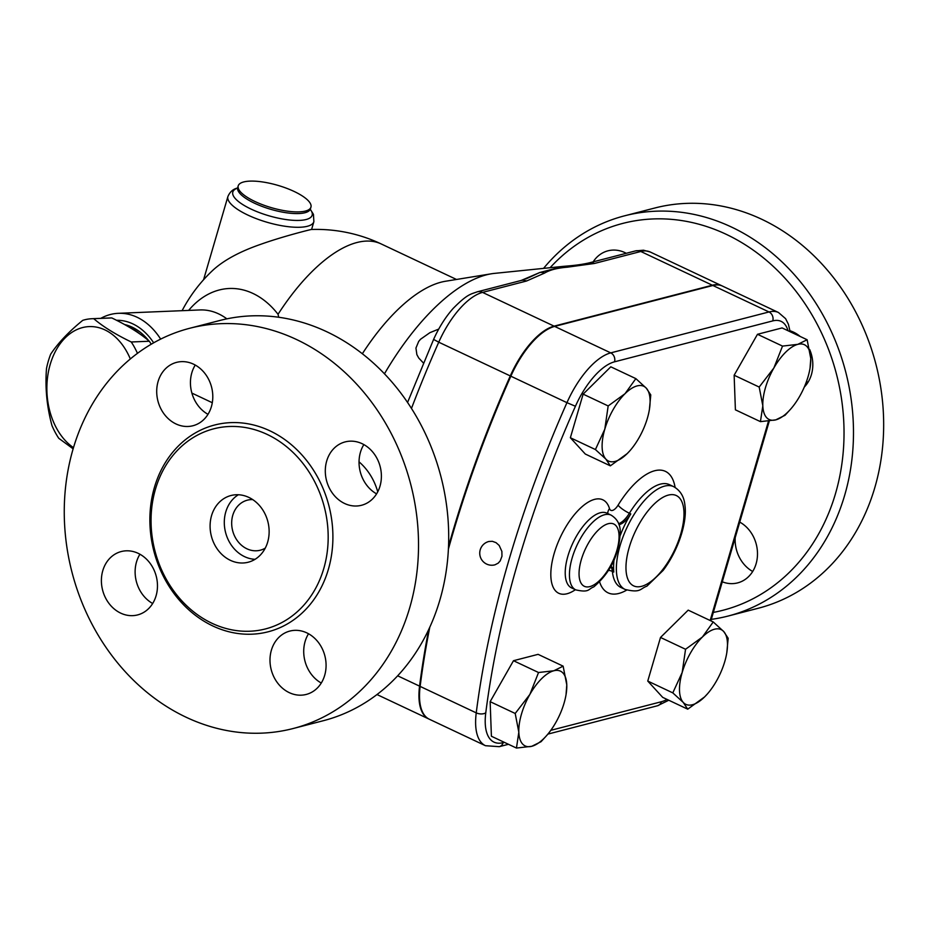 <?xml version="1.0" encoding="UTF-8"?>
<svg xmlns="http://www.w3.org/2000/svg" width="930" height="930" viewBox="0 0 930 930"><rect width="100%" height="100%" fill="white"/><g stroke="black" fill="none" stroke-linecap="round" stroke-linejoin="round"><path stroke-width="1.4" d="M550.107 267.701A199.811 169.155 75.5 0 1 761.496 256.308A199.811 169.155 75.5 0 1 835.5 493.598A199.811 169.155 75.5 0 1 713.333 612.417M593.154 261.853A32.724 27.702 75.5 0 1 607.964 250.821A32.724 27.702 75.5 0 1 624.902 252.6A32.724 27.702 75.5 0 1 626.274 253.297M739.745 522.102A32.724 27.702 75.5 0 1 757.473 555.117A32.724 27.702 75.5 0 1 737.641 582.889A32.724 27.702 75.5 0 1 722.285 581.796M809.67 349.494A32.724 27.702 75.5 0 1 811.413 374.604A32.724 27.702 75.5 0 1 804.299 387.054M790 330.766A32.724 27.702 75.5 0 1 800.172 336.462M711.299 619.368A206.704 174.98 -104.5 0 0 728.109 616.044A206.704 174.98 -104.5 0 0 844.661 495.33A206.704 174.98 -104.5 0 0 802.881 284.871A206.704 174.98 -104.5 0 0 624.588 215.818A206.704 174.98 -104.5 0 0 543.573 268.363M624.611 215.818L654.79 208.018A206.704 174.98 75.5 0 1 833.071 277.07A206.704 174.98 75.5 0 1 874.839 487.518A206.704 174.98 75.5 0 1 758.287 608.243L728.097 616.055M806.519 381.428A32.724 27.702 -104.5 0 0 807.996 382.311M795.255 333.033A32.724 27.702 -104.5 0 0 794.743 333.893M739.943 522.207A32.724 27.702 -104.5 0 0 739.501 522.939M735.2 537.668A32.724 27.702 -104.5 0 0 752.684 571.485M195.242 365.06A32.724 27.702 -104.5 0 0 207.983 414.327M139.93 554.234A32.724 27.702 -104.5 0 0 136.512 561.929A32.724 27.702 -104.5 0 0 152.671 603.5M308.527 633.76A32.724 27.702 -104.5 0 0 321.269 683.038M363.851 444.587A32.724 27.702 -104.5 0 0 376.592 493.865M189.65 328.29L219.829 320.49A206.704 174.98 75.5 0 1 398.11 389.542A206.704 174.98 75.5 0 1 439.878 599.99A206.704 174.98 75.5 0 1 323.315 720.715L293.136 728.527A206.704 174.98 75.5 0 1 71.982 572.217A206.704 174.98 75.5 0 1 189.65 328.29A206.704 174.98 75.5 0 1 367.931 397.354A206.704 174.98 75.5 0 1 409.7 607.802A206.704 174.98 75.5 0 1 293.136 728.527M323.768 568.556A103.346 87.49 75.5 0 1 265.492 628.924A103.346 87.49 75.5 0 1 154.915 550.781A103.346 87.49 75.5 0 1 213.737 428.811A103.346 87.49 75.5 0 1 302.878 463.338A103.346 87.49 75.5 0 1 323.768 568.556M326.697 461.013A32.724 27.702 75.5 0 1 345.158 441.901A32.724 27.702 75.5 0 1 373.383 452.829A32.724 27.702 75.5 0 1 379.998 486.158A32.724 27.702 75.5 0 1 361.549 505.269A32.724 27.702 75.5 0 1 333.312 494.342A32.724 27.702 75.5 0 1 326.697 461.013M306.772 632.853A32.724 27.702 75.5 0 1 326.081 665.706A32.724 27.702 75.5 0 1 306.226 694.443A32.724 27.702 75.5 0 1 289.288 692.652A32.724 27.702 75.5 0 1 269.991 659.8A32.724 27.702 75.5 0 1 289.834 631.075A32.724 27.702 75.5 0 1 306.772 632.853M156.077 595.793A32.724 27.702 75.5 0 1 137.628 614.916A32.724 27.702 75.5 0 1 109.403 603.977A32.724 27.702 75.5 0 1 102.788 570.66A32.724 27.702 75.5 0 1 121.237 551.548A32.724 27.702 75.5 0 1 149.463 562.476A32.724 27.702 75.5 0 1 156.077 595.793M176.003 423.952A32.724 27.702 75.5 0 1 156.705 391.1A32.724 27.702 75.5 0 1 176.549 362.375A32.724 27.702 75.5 0 1 193.498 364.153A32.724 27.702 75.5 0 1 212.796 397.005A32.724 27.702 75.5 0 1 192.94 425.742A32.724 27.702 75.5 0 1 176.003 423.952M429.09 719.111A64.135 27.912 -64.7 0 1 428.811 718.983A64.135 27.912 -64.7 0 1 419.57 686.142A585.644 254.89 -64.7 0 1 428.718 629.54M448.527 546.398A585.644 254.89 -64.7 0 1 510.279 375.929A64.135 27.912 -64.7 0 1 554.082 326.139L712.334 285.219A59.404 25.854 -64.7 0 1 721.808 285.766A59.404 25.854 -64.7 0 1 722.087 285.905M790.14 331.731L788.408 324.256L785.606 318.676L778.468 312.503L722.366 286.033A59.404 25.854 115.3 0 0 712.892 285.487L554.64 326.407A64.135 27.912 115.3 0 0 510.849 376.197A585.644 254.89 115.3 0 0 448.4 549.107M429.776 627.25A585.644 254.89 115.3 0 0 420.139 686.41A64.135 27.912 115.3 0 0 429.369 719.25L485.472 745.709A64.135 27.912 115.3 0 1 476.241 712.868A6.894 3.708 7.2 0 0 485.774 712.81A578.762 251.891 -64.7 0 1 575.426 406.259A57.242 24.912 -64.7 0 1 614.521 361.817L772.772 320.897A52.522 22.855 -64.7 0 1 788.012 330.731M488.936 541.469L492.389 541.318L496.039 542.655L499.189 545.457L501.875 551.374L501.968 556.245L500.189 560.93L498.166 563.173L494.969 564.812A12.055 12.055 0 0 1 480.124 556.198A12.055 12.055 0 0 1 488.936 541.469M265.271 548.107A25.842 21.878 75.5 0 1 260.284 550.211A25.842 21.878 75.5 0 1 232.64 530.67A25.842 21.878 75.5 0 1 247.345 500.177A25.842 21.878 75.5 0 1 252.728 499.596M255.064 559.314A34.445 29.167 75.5 0 1 225.583 532.495A34.445 29.167 75.5 0 1 238.371 494.748M267.666 542.097A34.445 29.167 75.5 0 1 248.24 562.22A34.445 29.167 75.5 0 1 211.377 536.168A34.445 29.167 75.5 0 1 230.989 495.516A34.445 29.167 75.5 0 1 260.702 507.024A34.445 29.167 75.5 0 1 267.666 542.097M456.491 279.465L381.056 243.881A151.578 65.972 115.3 0 0 278.047 314.282L278.709 317.246M526.496 281.034A10.335 8.754 -104.5 0 0 521.149 280.476L477.206 291.834A10.335 8.754 75.5 0 1 482.554 292.404L526.496 281.034L544.585 273.071C549.723 269.956 557.303 268.003 567.323 267.189A10.335 7.673 85.4 0 0 563.731 266.329L563.731 266.329A10.335 7.673 85.4 0 0 563.592 266.34L494.446 273.385A179.141 77.969 115.3 0 0 491.435 273.78L445.412 281.267A151.578 65.972 115.3 0 0 362.351 353.749M130.328 358.957A63.728 44.931 -92.4 0 0 58.137 346.692A63.728 44.931 -92.4 0 0 73.493 447.644M73.133 448.83L58.753 438.286A71.482 50.406 87.6 0 1 51.975 425.603C46.837 406.701 45.012 387.671 46.5 368.489A71.482 50.406 87.6 0 1 50.697 354.156C58.067 343.019 68.762 331.743 82.758 320.339A71.482 50.406 87.6 0 1 92.047 318.711A71.482 50.406 87.6 0 1 93.721 318.676C102.928 326.581 115.436 334.358 131.258 341.984A71.482 50.406 87.6 0 1 137.466 353.342M151.206 344.228A71.482 50.406 -92.4 0 0 149.323 341.24C140.128 333.335 127.608 325.57 111.786 317.932A71.482 50.406 -92.4 0 0 110.112 317.967L92.047 318.711M128.142 326.57A65.46 46.151 87.6 0 1 139.523 333.742M149.323 341.24L131.258 341.984M111.786 317.932L93.721 318.676M124.55 324.535A65.46 46.151 87.6 0 1 148.73 340.74M150.532 343.124A65.46 46.151 87.6 0 1 151.288 344.193M683.271 702.441L672.797 692.873L682.178 672.495A41.339 17.996 115.3 0 0 683.271 702.441A41.339 17.996 115.3 0 0 704.58 696.93L687.723 709.172L683.271 702.441M685.55 649.268L702.394 637.027A41.339 17.996 115.3 0 0 682.178 672.495L685.55 649.268L660.509 637.457L688.188 610.138L713.229 621.949L723.703 631.517A41.339 17.996 115.3 0 0 702.394 637.027L713.229 621.949M707.404 693.919L704.58 696.93A41.339 17.996 115.3 0 0 707.474 693.85A41.339 17.996 115.3 0 0 724.796 661.474A41.339 17.996 115.3 0 0 726.76 652.965A41.339 17.996 115.3 0 0 723.703 631.517L728.167 638.247L726.807 652.674M529.868 694.419L538.54 672.518L553.85 670.763A41.339 17.996 115.3 0 0 529.868 694.419A41.339 17.996 115.3 0 0 518.824 732.189L515.197 713.473L529.868 694.419M563.138 666.159L566.777 684.875A41.339 17.996 115.3 0 0 553.85 670.763L563.138 666.159L538.098 654.348L513.488 660.707L538.54 672.518M566.777 684.875L566.068 694.512A41.339 17.996 115.3 0 0 566.777 684.875M546.782 735.398L541.051 741.698L531.751 746.302L516.452 748.057L518.824 732.189A41.339 17.996 115.3 0 0 531.751 746.302A41.339 17.996 115.3 0 0 546.782 735.398A41.339 17.996 115.3 0 0 555.733 722.645A41.339 17.996 115.3 0 0 566.068 694.512M630.029 450.597L627.192 453.608A41.339 17.996 115.3 0 0 630.087 450.527A41.339 17.996 115.3 0 0 647.408 418.151A41.339 17.996 115.3 0 0 649.373 409.642A41.339 17.996 115.3 0 0 646.315 388.194L650.779 394.925L649.419 409.351M625.018 393.704L635.853 378.626L646.315 388.194A41.339 17.996 115.3 0 0 625.018 393.704A41.339 17.996 115.3 0 0 604.802 429.172L608.173 405.945L625.018 393.704M610.347 465.849L605.883 459.118A41.339 17.996 115.3 0 0 627.192 453.608L610.347 465.849L585.296 454.038L570.369 437.739L583.122 394.134L608.173 405.945M595.421 449.55L604.802 429.172A41.339 17.996 115.3 0 0 605.883 459.118L595.421 449.55L570.369 437.739M672.797 692.873L647.757 681.062L662.683 697.361L687.723 709.172M515.197 713.473L490.145 701.662L491.4 736.246L516.452 748.057M490.145 701.662L513.488 660.707M583.122 394.134L610.801 366.815L635.853 378.626M647.757 681.062L660.509 637.457M790.767 408.979L785.036 415.28L775.748 419.872A41.339 17.996 115.3 0 0 790.767 408.979A41.339 17.996 115.3 0 0 799.719 396.226A41.339 17.996 115.3 0 0 810.053 368.094A41.339 17.996 115.3 0 0 810.762 358.457L810.053 368.094M760.438 421.639L762.821 405.759A41.339 17.996 115.3 0 0 775.748 419.872L760.438 421.639L735.398 409.828L734.142 375.232L759.182 387.054L773.865 367.989A41.339 17.996 115.3 0 0 762.821 405.759L759.182 387.054M797.835 344.344L807.124 339.741L810.762 358.457A41.339 17.996 115.3 0 0 797.835 344.344A41.339 17.996 115.3 0 0 773.865 367.989L782.525 346.1L797.835 344.344M734.142 375.232L757.485 334.289L782.084 327.93L807.124 339.741M757.485 334.289L782.525 346.1M610.94 566.358A20.669 8.998 -64.7 0 1 613.788 572.066L612.382 571.404A10.335 7.521 -5.6 0 0 608.604 570.369M618.973 524.636A20.669 8.998 -64.7 0 0 630.796 513.918A56.846 24.738 115.3 0 0 620.31 535.273M613.986 560.209A56.846 24.738 115.3 0 0 613.788 572.066M381.056 243.881A151.578 151.578 0 0 0 311.48 229.478C310.608 229.489 282.546 236.522 260.656 244.334C240.033 251.484 224.269 259.97 213.365 269.793A151.578 151.578 0 0 0 182.106 310.678M243.718 181.943A37.898 11.613 -163.7 0 1 286.3 188.162A37.898 11.613 -163.7 0 1 310.946 207.134A37.898 11.613 -163.7 0 1 271.316 207.646A37.898 11.613 -163.7 0 1 238.208 185.861A37.898 11.613 -163.7 0 1 243.718 181.943M278.047 314.282A95.999 67.681 -92.4 0 0 188.639 310.411M423.417 363.002L418.733 358.015L416.873 354.632L415.943 348.064L418.674 341.438L420.511 339.264L429.893 332.684L438.739 329.081M589.074 262.911A10.335 8.754 75.5 0 1 594.421 263.469L640.805 251.484A10.335 8.754 -104.5 0 0 635.457 250.914L589.074 262.911C578.53 265.329 567.986 265.934 563.731 266.329L539.842 272.49L525.903 278.965M491.435 273.78A179.141 77.969 115.3 0 0 384.462 373.802M521.149 280.476L539.842 272.49A10.335 9.474 -121.2 0 1 544.585 273.071M160.669 339.113A75.795 53.44 -92.4 0 0 118.366 313.317A75.795 53.44 -92.4 0 0 100.8 318.351M116.529 320.292A68.901 48.581 87.6 0 1 153.671 342.81M359.038 461.838A55.114 46.663 75.5 0 1 377.743 491.831M328.348 569.427A106.799 90.408 -104.5 0 0 222.619 423.394A106.799 90.408 -104.5 0 0 173.201 592.398A106.799 90.408 -104.5 0 0 328.348 569.427M510.279 375.929L438.751 342.194A64.135 27.912 -64.7 0 1 482.554 292.404L554.082 326.139M411.467 408.433A585.644 254.89 -64.7 0 1 438.751 342.194L433.601 339.415C438.937 327.476 445.447 317.153 453.143 308.446C467.662 293.706 470.766 294.275 477.206 291.834M419.57 686.142L397.656 675.808M420.139 686.41L476.241 712.868A585.644 254.89 115.3 0 1 566.951 402.667L575.426 406.259M510.849 376.197L566.951 402.667A64.135 27.912 115.3 0 1 610.743 352.877A6.894 5.836 75.5 0 1 614.521 361.817M675.099 487.425A67.181 29.237 115.3 0 0 618.101 505.141A10.335 2.279 -148.5 0 0 629.389 513.255A56.846 24.738 -64.7 0 1 669.402 484.646L673.622 486.634A56.846 24.738 115.3 0 0 633.597 515.243A56.846 24.738 115.3 0 0 620.077 545.619A56.846 24.738 115.3 0 0 625.111 589.446C640.979 593.247 639.782 588.713 646.908 586.167L663.137 570.416C678.819 549.665 687.27 521.695 684.957 505.618C684.213 496.829 680.423 490.494 673.622 486.634M625.111 589.446L620.903 587.469A56.846 24.738 -64.7 0 1 612.382 571.404A20.669 8.998 115.3 0 0 610.743 566.719M599.617 581.948A67.181 29.237 115.3 0 0 626.681 590.097M618.101 505.141A10.335 4.499 -64.7 0 1 609.499 508.594A10.335 8.382 -16.9 0 0 607.732 513.534M618.648 523.695A20.669 8.998 115.3 0 0 629.389 513.255L630.796 513.918M609.499 508.594A51.673 22.494 115.3 0 0 576.716 511.977A51.673 22.494 115.3 0 0 550.827 573.519A51.673 22.494 115.3 0 0 575.391 589.69M571.555 587.888L571.601 587.911A41.339 17.996 -64.7 0 1 572.961 542.841A41.339 17.996 -64.7 0 1 606.871 513.128L611.08 515.115A41.339 17.996 115.3 0 0 572.136 558.012A41.339 17.996 115.3 0 0 575.81 589.887C589.69 592.968 588.039 588.969 593.77 586.911C610.929 572.159 619.752 553.513 620.217 530.949C620.054 524.055 617.009 518.777 611.08 515.115M504.327 742.349L503.153 742.652A57.242 24.912 -64.7 0 1 485.774 712.81M667.019 699.407A52.522 22.855 -64.7 0 1 661.404 701.731L550.793 730.329M768.482 421.127L710.171 620.508M581.297 559.744A34.445 14.996 -64.7 0 1 615.904 525.601A34.445 14.996 -64.7 0 1 599.955 580.111A34.445 14.996 -64.7 0 1 581.297 559.744M629.238 547.34A49.953 21.739 -64.7 0 1 679.4 497.841A49.953 21.739 -64.7 0 1 656.289 576.879A49.953 21.739 -64.7 0 1 629.238 547.34M772.772 320.897A6.894 5.836 -104.5 0 0 768.994 311.957L610.743 352.877L554.64 326.407M778.468 312.503A59.404 25.854 115.3 0 0 768.994 311.957L712.892 285.487M508.466 744.302L499.271 746.674A6.894 5.836 -104.5 0 0 503.153 742.652M661.404 701.731A6.894 5.836 75.5 0 1 657.522 705.754L668.775 700.232M311.597 229.478L313.875 221.654A44.78 13.729 -163.7 0 1 267.038 222.258A44.78 13.729 -163.7 0 1 227.908 196.521L203.577 279.744M310.946 207.134L310.457 208.82A37.898 11.613 -163.7 0 1 270.828 209.331A37.898 11.613 -163.7 0 1 237.708 187.546L237.58 188.267M310.353 209.506A41.339 12.671 -163.7 0 1 268.933 215.795A41.339 12.671 -163.7 0 1 237.429 188.174M118.366 313.317L199.927 309.946A75.795 53.44 87.6 0 1 226.862 318.851M567.323 267.189L594.421 263.469M712.334 285.219L640.805 251.484A59.404 25.854 -64.7 0 1 650.279 252.03L643.49 250.205L635.457 250.914M191.882 393.088L212.296 402.725M726.76 652.965L726.865 652.337M649.373 409.642L649.477 409.014M571.601 587.911L575.81 589.887M769.296 421.034L710.869 620.833M499.271 746.674L485.472 745.709M657.522 705.754L547.886 734.107M238.208 185.861L237.708 187.546M310.178 209.506L310.457 208.82M313.875 221.654L313.445 214.33L310.353 209.401M227.908 196.521C230.036 191.603 233.5 188.72 238.313 187.86M428.811 718.983L376.999 694.547M407.561 402.469L433.601 339.415M721.808 285.766L650.279 252.03"/></g></svg>
